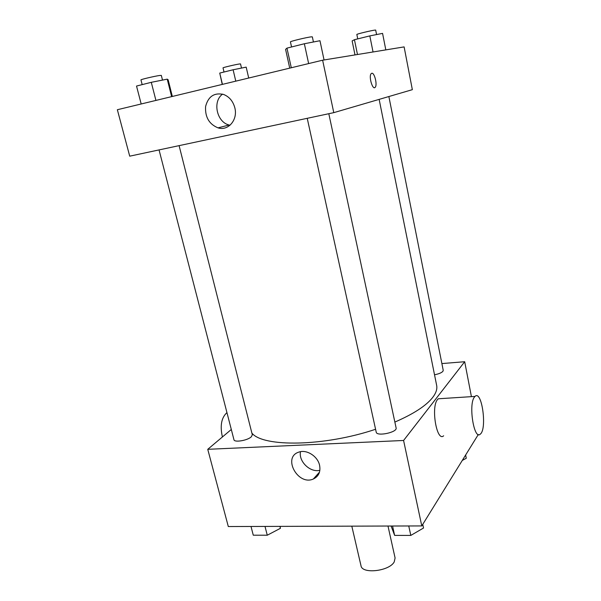 <?xml version="1.0" encoding="UTF-8"?>
<svg xmlns="http://www.w3.org/2000/svg" width="601" height="601" viewBox="0 0 601 601"><rect width="100%" height="100%" fill="white"/><g stroke="black" fill="none" stroke-linecap="round" stroke-linejoin="round"><path stroke-width="0.9" d="M351.81 526.153L360.998 565.736C361.96 574.301 389.215 571.266 394.211 561.935L395.09 557.991L387.991 526.04M478.306 434.515L421.782 525.928L228.305 526.544L207.751 449.315L231.31 429.475M441.885 363.575L464.693 361.719L471.417 396.645M394.857 422.075C413.435 414.006 426.004 405.855 432.555 397.622C436.033 393.122 437.4 389.042 436.649 385.369L379.148 99.375M251.879 433.088C263.02 447.332 324.24 446.588 375.58 429.272M464.693 361.719L403.587 440.473L207.751 449.315M159.055 149.919L233.954 439.729C234.24 442.712 247.529 440.503 251.278 436.837L252.322 434.831L179.098 145.637M434.523 374.776C438.677 373.972 441.465 372.838 442.884 371.358L443.23 370.351L388.87 96.536M328.807 113.717L396.112 427.927C397.599 432.329 376.662 436.754 376.211 432.142L307.231 118.314M403.587 440.473L421.782 525.928M319.574 465.257C320.769 471.853 318.68 476.443 313.324 479.02C297.826 486.014 282.2 457.091 298.862 452.11C306.578 449.187 317.704 456.204 319.574 465.257M443.643 435.785C436.792 442.441 430.744 407.087 437.513 399.545L438.242 398.786L441.149 398.598M474.347 397.186L475 396.42C481.769 389.463 487.321 428.851 480.349 434.08C474.166 440.818 468.247 404.811 474.347 397.186M226.945 412.609C221.401 417.627 219.891 425.748 222.4 436.972M319.875 470.282C310.281 472.874 298.412 461.455 300.5 451.689M322.624 60.198L404.12 46.901L412.346 89.669L333.788 112.65L129.718 156.17L117.353 109.728L322.624 60.198L333.788 112.65M234.833 107.812C238.034 119.794 228.245 131.221 218.028 127.863C209.118 124.189 204.979 117.067 205.595 106.512C208.194 96.491 214.159 92.456 223.497 94.417C229.236 96.671 233.015 101.133 234.833 107.812M371.734 73.277L371.741 73.277C374.498 72.315 377.601 85.094 375.167 87.31C372.65 90.571 368.451 76.252 371.185 73.63L371.749 73.277C374.498 72.315 377.593 85.094 375.167 87.31L374.611 87.656M230.025 125.233L229.101 125.008C216.751 122.198 212.243 101.381 222.58 94.139M324.052 59.965L319.965 40.725L304.354 43.745L286.962 48.133L285.588 49.38L289.735 68.131M304.354 43.745L308.644 63.571M286.962 48.133L291.297 67.755M291.553 46.976L290.433 41.89C289.69 41.431 307.179 37.209 311.371 36.841L312.34 36.864L313.437 41.987M172.337 96.46L168.122 79.738L167.228 79.152L151.287 82.322L136.525 86.048L141.182 103.973M167.228 79.152L171.638 96.633M151.287 82.322L155.922 100.42M142.174 84.621L140.957 79.895C140.326 79.542 154.675 76.154 159.641 75.486L161.316 75.388L162.503 80.091M385.819 49.891L382.567 33.386L369.825 35.895L354.447 39.704L352.133 40.921L355.003 54.916M369.825 35.895L373.041 51.971M354.447 39.704L357.467 54.511M357.738 38.892L356.844 34.467C356.213 34.137 371.974 30.343 375.084 30.08L375.685 30.088L376.572 34.573M248.709 78.032L246.177 67.132L233.105 69.769L219.741 73.074L222.257 84.418M233.105 69.769L235.78 81.15M219.741 73.074L222.438 84.373M224.008 72.022L223.024 67.875C222.475 67.605 235.645 64.487 239.461 63.976L240.528 63.916L241.497 68.071M422.758 524.35L423.54 528.009L410.806 535.423L394.632 535.401L391.101 526.025M408.755 525.973L410.806 535.423M392.558 526.025L394.632 535.401M280.111 526.378L280.412 528.317L267.265 535.221L253.276 535.198L251.008 526.476M279.923 526.386L280.412 528.317M265.018 526.431L267.265 535.221M465.632 455.01L466.271 458.255L462.274 460.441M438.242 398.786L475 396.42M319.484 472.161L313.324 479.02M229.101 125.008L218.028 127.863"/></g></svg>
